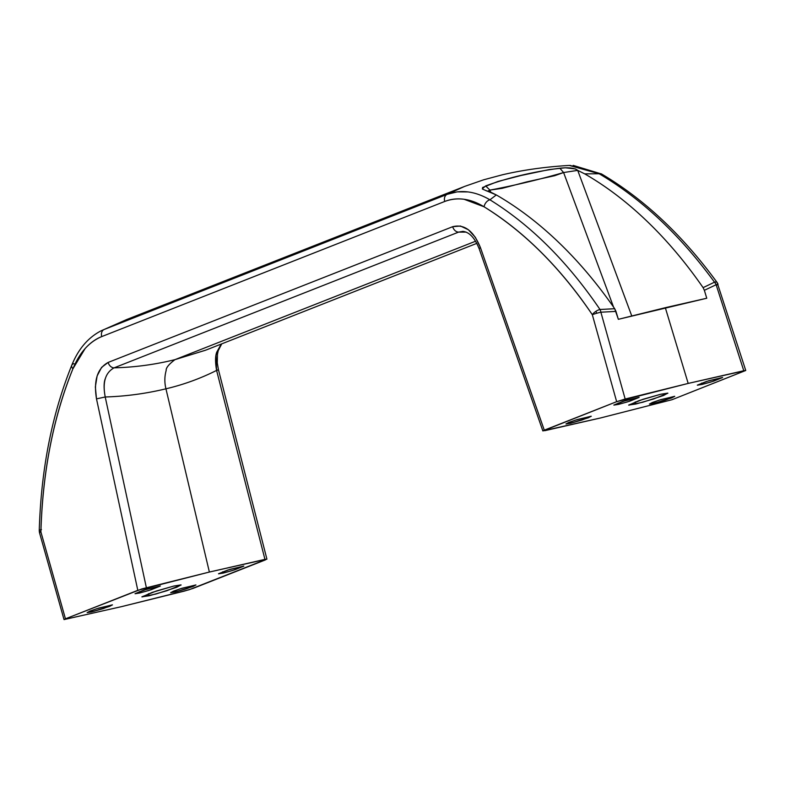 <?xml version="1.0" encoding="UTF-8"?>
<svg xmlns="http://www.w3.org/2000/svg" width="785" height="785" viewBox="0 0 785 785"><rect width="100%" height="100%" fill="white"/><g stroke="black" fill="none" stroke-linecap="round" stroke-linejoin="round"><path stroke-width="1.18" d="M487.809 191.148L489.938 190.107L490.664 192.04L489.938 190.107L502.066 188.351L526.961 181.835L554.72 175.693L563.601 172.543L577.711 170.374L631.778 316.002L577.711 170.374L584.697 173.858L599.181 173.76C641.473 198.733 679.918 234.872 714.507 282.178C679.918 234.872 641.473 198.733 599.181 173.76L584.697 173.858A409.701 264.349 76.6 0 1 703.095 287.644L714.507 282.178A6.604 2.541 -36 0 1 717.029 282.394A6.604 6.574 115.2 0 1 718.039 284.347L716.126 284.729L743.778 370.736L688.18 383.423L745.75 370.481L671.97 399.732L745.74 370.461L743.778 370.736L716.126 284.729L718.039 284.347A6.604 6.574 -64.8 0 0 717.029 282.394A6.604 2.541 144 0 0 714.507 282.178A6.604 4.651 64.7 0 1 716.126 284.729L704.361 290.313L706.755 298.241L665.317 307.691L688.18 383.423L616.657 401.675L592.322 314.707A6.604 0.559 -15.6 0 1 596.59 313.303A6.604 0.54 -107.1 0 1 596.011 311.252A6.604 2.738 146 0 0 592.322 314.707C576.582 291.402 559.577 270.629 541.297 252.407C523.016 234.185 503.941 218.976 484.06 206.789L464.082 199.272C457.282 198.33 450.825 199.056 444.712 201.47L101.736 336.588C95.613 339.002 90.059 343.006 85.084 348.609L72.936 368.754C63.193 392.608 55.617 418.317 50.211 445.87C44.804 473.433 41.703 502.115 40.898 531.936L65.449 618.825L64.046 619.581L121.596 606.628L189.106 589.751L266.91 559.097L209.379 572.049L141.85 588.927L65.449 618.825L137.807 590.32L96.496 398.878L95.358 386.936L97.124 375.956L101.579 367.39L108.144 362.435L452.68 226.698L460.452 226.021L468.351 229.72L475.327 237.266L480.449 247.618L544.29 430.18L616.657 401.675L542.867 430.945M265.497 559.862L193.13 588.377L184.612 591.027L121.596 606.628L64.027 619.561L65.449 618.825L40.898 531.936A6.604 0.579 164.2 0 0 39.495 532.721L39.25 530.758A6.604 1.717 1.5 0 1 39.289 530.572A6.604 1.717 -178.5 0 1 41.438 529.541M466.094 232.095L458.636 232.105L114.1 367.841C134.735 367.311 155.028 364.583 174.967 359.648L475.602 241.211L174.967 359.648L205.552 350.228M139.298 591.654L139.71 593.009L135.04 593.676L144.244 589.967L160.277 585.983L148.993 590.428L139.71 593.009L135.099 593.735L146.383 589.29L160.336 586.042L151.132 589.751L139.71 593.009L139.298 591.654M91.423 610.524L91.825 611.868L87.155 612.545L96.369 608.826L112.392 604.842L109.625 606.383L91.825 611.868L87.223 612.604L89.99 611.064L98.508 608.159L112.461 604.901L103.247 608.62L91.825 611.868L91.423 610.524M174.908 590.605L175.31 591.959L170.639 592.636L179.853 588.917L195.877 584.933L193.11 586.473L175.31 591.959L170.708 592.695L173.475 591.154L181.992 588.25L195.946 584.992L186.732 588.701L175.31 591.959L174.908 590.605M222.783 571.745L223.195 573.089L218.524 573.766L227.728 570.057L243.762 566.073L232.478 570.518L223.195 573.089L218.583 573.825L229.868 569.38L243.821 566.132L234.617 569.841L223.195 573.089L222.783 571.745M701.584 383.119L701.996 384.464L697.315 385.141L706.529 381.432L722.563 377.448L711.279 381.893L701.996 384.464L697.384 385.2L708.669 380.754L722.622 377.507L713.408 381.216L701.996 384.464L701.584 383.119M653.709 401.979L654.111 403.333L649.44 404.01L658.654 400.291L674.678 396.307L671.911 397.848L654.111 403.333L649.509 404.069L652.266 402.528L660.793 399.624L674.747 396.366L665.533 400.075L654.111 403.333L653.709 401.979M570.224 421.898L570.626 423.243L565.956 423.92L575.169 420.201L591.193 416.217L588.426 417.757L570.626 423.243L566.024 423.978L568.782 422.438L577.309 419.533L591.262 416.276L582.048 419.995L570.626 423.243L570.224 421.898M618.099 403.029L618.511 404.383L613.841 405.05L623.045 401.341L639.078 397.357L627.794 401.802L618.511 404.383L613.899 405.109L625.184 400.664L639.137 397.416L629.933 401.125L618.511 404.383L618.099 403.029M635.281 401.92L635.909 404.01L628.667 405.06L642.944 399.3L660.646 394.266L667.79 393.128L663.502 395.512L642.679 402.254L628.765 405.148L638.951 400.625L660.646 394.266L667.888 393.216L653.611 398.976L635.909 404.01L635.281 401.92M148.502 593.695L149.13 595.776L141.889 596.826L156.166 591.076L173.868 586.032L181.011 584.894L176.723 587.278L155.901 594.019L141.987 596.924L152.172 592.4L173.868 586.032L181.109 584.992L166.832 590.742L149.13 595.776L148.502 593.695M544.8 430.68L600.397 418.003L671.97 399.732L600.397 418.003L542.867 430.896L544.29 430.18L480.449 247.618C473.561 230.79 464.298 223.823 452.68 226.698L108.144 362.435C97.379 368.361 93.493 380.509 96.496 398.878L137.807 590.32L209.379 572.049L165.939 388.81C146.03 393.609 125.796 396.337 105.219 396.984L146.363 587.651L105.219 396.984C103.708 388.644 103.738 382.55 105.278 378.684M39.535 532.76A6.604 0.579 -15.8 0 1 39.495 532.721A6.604 0.579 -15.8 0 1 40.898 531.936A6.604 1.717 1.5 0 1 39.25 530.738C41.026 469.675 51.869 414.509 71.769 365.241C78.353 349.021 88.136 337.54 101.137 330.799L126.777 319.495L103.963 329.563L447.244 194.317L457.213 191.854L467.958 191.923C475.2 192.835 482.52 195.465 489.938 199.812C530.807 225.128 567.496 261.69 600.005 309.486L614.694 308.721A409.701 264.349 -103.4 0 0 496.306 194.945L489.938 199.812L496.306 194.945L482.549 189.126L482.559 187.507L497.925 181.472L521.122 175.487L549.294 169.55L565.308 167.774L575.454 168.942L577.711 170.365M464.475 186.467L446.94 194.444L103.963 329.563L126.915 319.446M100.892 330.927L100.235 331.25M569.302 165.439L599.181 173.76L570.067 165.399M486.268 190.843L489.32 191.462L496.306 194.945C517.953 207.417 538.785 223.274 558.802 242.506C578.83 261.748 597.454 283.817 614.694 308.721L618.354 319.318L615.96 311.39L600.878 312.214L625.164 399.025L688.18 383.423L665.317 307.691L618.354 319.318L706.755 298.241L704.361 290.313L716.126 284.729A6.604 4.651 -115.3 0 0 714.507 282.178L703.095 287.644L704.361 290.313L703.095 287.644C685.855 262.739 667.221 240.661 647.203 221.429C627.186 202.187 606.354 186.33 584.697 173.858L577.711 170.374C574.669 167.98 568.713 167.264 559.842 168.216C532.554 171.895 507.826 177.793 485.65 185.917L482.324 188.822M577.711 170.374L563.601 172.543L559.842 168.216L563.601 172.543L613.556 307.082L563.601 172.543C539.472 179.52 514.911 185.378 489.938 190.107L485.65 185.917L489.938 190.107L487.789 191.138M209.379 572.049L264.947 559.371L216.591 370.422C200.312 378.566 183.435 384.689 165.939 388.81L209.379 572.049M221.282 344.026L216.778 352.092C215.208 355.968 215.149 362.071 216.591 370.422C200.322 378.566 183.435 384.699 165.939 388.81C164.418 382.57 164.497 376.447 166.175 370.461C165.88 367.89 168.814 364.289 174.967 359.648L174.967 359.648C168.863 364.279 165.929 367.88 166.175 370.461C164.507 376.447 164.428 382.56 165.939 388.81C146.03 393.619 125.796 396.346 105.219 396.984L96.496 398.878L105.219 396.984C102.384 382.324 105.347 372.61 114.1 367.841C134.735 367.321 155.028 364.583 174.967 359.648L205.935 350.081L476.819 243.36M446.94 194.444C460.658 189.303 474.994 191.089 489.938 199.812C530.807 225.128 567.496 261.69 600.005 309.486L614.694 308.721L615.96 311.39L600.878 312.214A6.604 3.748 -93.2 0 0 600.005 309.486A6.604 3.748 86.8 0 1 600.878 312.214A6.604 0.559 -15.6 0 0 596.59 313.303A6.604 0.54 72.9 0 1 596.011 311.252A6.604 2.738 -34 0 1 600.005 309.486A6.604 2.738 146 0 0 596.011 311.252A6.604 2.738 -34 0 0 592.322 314.707L616.657 401.675L625.164 399.025L600.878 312.214A6.604 0.559 164.4 0 0 596.59 313.303A6.604 0.559 164.4 0 0 592.322 314.707C560.353 267.675 524.262 231.703 484.06 206.789A6.604 4.337 -58.5 0 1 489.938 199.812A6.604 4.337 121.5 0 0 484.06 206.789C470.549 198.546 457.429 196.77 444.712 201.47A6.604 5.024 -111.5 0 1 446.94 194.444A6.604 5.024 68.5 0 0 444.712 201.47L101.736 336.588A6.604 5.024 -111.5 0 1 103.963 329.563A6.604 5.024 68.5 0 0 101.736 336.588C89.147 341.887 79.55 352.612 72.936 368.754A6.604 3.64 -157.8 0 1 71.769 365.26A6.604 3.64 22.2 0 0 72.936 368.754C53.36 417.218 42.684 471.608 40.898 531.936A6.604 1.717 -178.5 0 1 39.26 530.837M71.769 365.26A6.604 3.64 -157.8 0 1 73.947 363.69M599.181 173.76A6.604 4.21 -59.7 0 1 601.634 174.035A6.604 4.21 120.3 0 0 599.181 173.76M717.029 282.394A6.604 2.541 -36 0 1 717.117 282.492C682.607 235.274 644.102 199.115 601.604 174.015L573.168 165.39M718.039 284.347L716.636 285.053M114.1 367.841A6.604 5.024 -111.5 0 1 108.144 362.435A6.604 5.024 68.5 0 0 114.1 367.841L458.636 232.105A6.604 5.024 -111.5 0 1 452.68 226.698A6.604 5.024 68.5 0 0 458.636 232.105L463.072 231.369M462.718 231.359C469.293 232.007 474.778 237.816 479.174 248.786A6.604 1.04 -19.3 0 1 480.449 247.618A6.604 1.04 160.7 0 0 479.174 248.796L542.857 430.926M221.321 344.016L216.042 355.262L216.591 370.422L218.475 369.853L216.591 370.422L264.947 559.371L266.92 559.155L218.475 369.853L216.935 370.157M126.768 319.505L463.513 186.85M569.361 165.429C545.84 166.783 523.566 169.884 502.537 174.751L483.746 179.775L464.406 186.487M64.017 619.532L39.495 532.721M745.74 370.451L717.117 282.502M221.743 343.85L218.22 350.699L217.474 354.271L217.278 362.876L218.475 369.853"/></g></svg>
